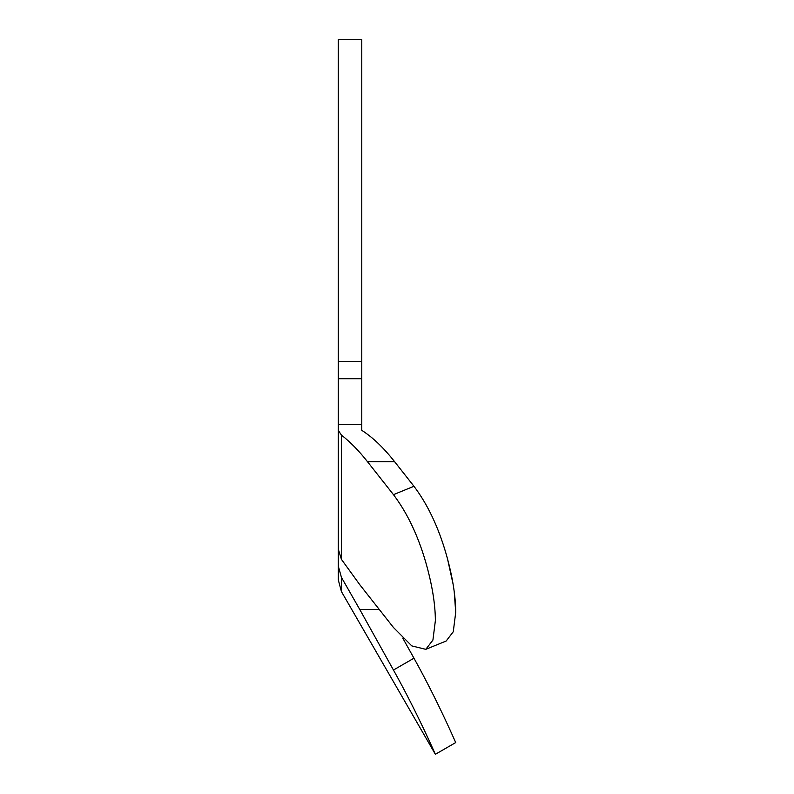 <?xml version="1.0" encoding="UTF-8"?>
<svg xmlns="http://www.w3.org/2000/svg" width="794" height="794" viewBox="0 0 794 794"><rect width="100%" height="100%" fill="white"/><g stroke="black" fill="none" stroke-linecap="round" stroke-linejoin="round"><path stroke-width="1.19" d="M341.43 559.363L359.771 584.692L393.457 627.498L411.788 645.899L425.783 649.343L432.919 640.073L435.37 620.66C435.311 604.026 432.115 584.592 425.783 562.37C417.922 535.315 407.143 512.735 393.457 494.652L413.962 486.275L394.568 461.642L367.443 461.642C358.888 450.734 350.214 441.891 341.43 435.122L341.43 559.363L338.284 549.13L338.284 39.7L361.776 39.7L361.776 378.718L338.284 378.718M338.284 424.562L361.776 424.562L361.776 378.718M413.962 486.275C427.579 504.309 438.318 526.898 446.168 554.053C452.451 576.186 455.637 595.619 455.716 612.363L453.275 631.736L446.168 641.016L425.783 649.343M367.443 461.642L393.457 494.652M379.244 609.494L359.771 609.494L393.457 670.027L413.962 658.196L402.796 638.168M338.284 463.597L338.284 501.342M359.771 609.494L341.43 577.377L341.43 591.59L338.284 579.848L338.284 536.923M361.776 424.562L361.776 430.328C372.843 437.444 383.77 447.885 394.568 461.642C383.77 447.885 372.843 437.444 361.776 430.328M455.716 612.363L454.208 591.599M453.056 583.947L447.508 558.817M413.962 658.196C438.407 702.045 456.093 743.7 455.716 742.559L435.37 754.3C435.757 755.441 418.051 714.044 393.457 670.027M338.284 566.062L341.43 577.377M338.284 430.328L341.43 435.122M338.284 361.419L361.776 361.419M341.43 591.59L435.37 754.3"/></g></svg>
